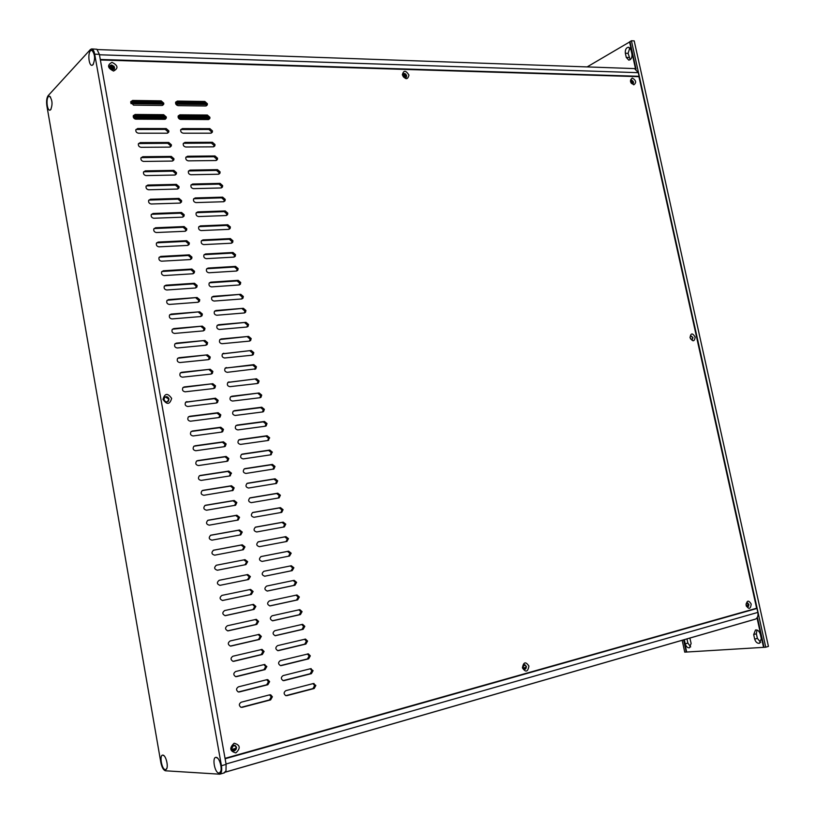 <?xml version="1.0" encoding="UTF-8"?>
<svg xmlns="http://www.w3.org/2000/svg" width="815" height="815" viewBox="0 0 815 815"><rect width="100%" height="100%" fill="white"/><g stroke="black" fill="none" stroke-linecap="round" stroke-linejoin="round"><path stroke-width="1.22" d="M684.04 639.755L686.678 652.031L763.553 647.355L757.023 617.862M631.431 40.75L765.754 647.212L768.443 646.387L634.202 40.893L631.431 40.75L629.975 41.616L636.046 69.061M755.464 608.561L225.042 758.408M757.39 617.271L764.042 647.324L765.754 647.212M629.995 41.748L587.136 66.912M756.992 630.005L756.371 633.775L757.38 638.339L760.69 642.444M686.964 638.909L687.87 643.076L690.672 646.906M629.842 47.779L628.1 53.352L630.209 59.699M686.668 651.98L684.732 652.153L682.186 640.295M754.69 639.143L753.681 634.569L755.505 629.975C757.685 629.72 759.274 631.095 760.273 634.101L761.292 638.695L759.499 643.28C757.298 643.544 755.699 642.169 754.69 639.143L757.38 638.339M689.877 638.074L691.12 643.442L689.51 647.793C687.554 647.996 686.128 646.682 685.221 643.85L684.325 639.673M628.1 53.352L625.339 53.23C625.064 49.695 626.124 47.688 628.508 47.199L631.004 49.929L631.931 54.126C632.216 57.661 631.167 59.668 628.793 60.147L626.266 57.407L629.027 57.519M625.339 53.23L626.266 57.407M635.517 68.796L629.557 41.86M686.25 652.061L683.622 639.877M97.342 49.562L634.518 68.592L638.318 72.678L639.113 76.294L638.461 76.661M110.85 69.336L113.947 69.418M403.883 77.282L406.155 77.344M631.431 83.395L632.868 83.497M100.286 59.464L639.113 76.294M133.466 115.445L163.458 115.669M180.125 119.326L208.762 119.489L208.925 118.144L206.358 115.862L178.913 115.659L207.071 115.995M632.104 80.42L630.851 80.379M405.463 73.89L403.272 73.829M112.602 65.444L110.361 65.383M208.375 116.942L178.078 116.728M164.793 116.637L133.212 116.413M225.429 772.08L755.627 619.043C757.655 617.831 758.388 615.62 757.848 612.401L226.04 764.001M747.6 603.029L748.099 605.29M757.848 612.401L756.972 608.469L755.474 608.611M755.403 619.115L225.398 772.131M754.812 619.308L755.413 619.135M756.972 608.469L225.103 758.765M233.528 750.849L235.219 750.381M524.269 669.421L525.441 669.095M747.335 606.941L748.17 606.706M220.162 762.667L220.947 765.957M218.889 773.017C214.671 773.058 211.798 756.86 216.107 757.359L216.118 757.359C219.693 757.206 223.116 770.756 219.744 772.783L218.889 773.017M92.951 64.782L92.217 65.271C88.916 66.443 87.562 53.617 90.455 50.764L91.932 50.275C95.049 54.289 95.386 59.128 92.951 64.782M165.363 769.655C161.727 769.717 159.119 754.67 162.837 755.118L162.837 755.118C165.965 754.965 169.011 767.771 166.036 769.482L165.363 769.655M50.662 109.73L50.082 110.127C47.178 111.197 45.834 99.104 48.391 96.608L49.562 96.211C52.415 99.96 52.781 104.473 50.662 109.73M223.921 772.905L225.979 770.959L226.112 764.399L99.369 54.34L96.883 49.246L91.626 48.92L90.383 49.542L48.105 95.701C46.679 97.831 46.261 101.162 46.852 105.695L160.85 762.534C161.89 767.384 163.418 770.134 165.435 770.786L219.765 774.189C221.558 773.18 222.118 770.358 221.436 765.733L94.693 54.177C94.092 51.019 93.073 49.267 91.626 48.92M528.925 666.069C527.855 672.039 525.685 672.65 522.425 667.882C523.505 661.902 525.675 661.301 528.925 666.069M522.741 667.546L524.544 669.472L526.449 666.517L524.626 664.592L522.741 667.546M408.936 75.082C407.734 79.911 405.544 79.85 402.345 74.888C403.557 70.059 405.758 70.121 408.936 75.082M402.844 75.571C403.731 77.669 404.892 78.24 406.318 77.272L406.614 75.683C405.727 73.574 404.566 73.014 403.13 73.982L402.844 75.571M403.323 73.778L406.379 75.836L405.901 77.639M524.289 664.602L526.174 666.527L524.616 669.472M285.953 695.694L285.851 695.674C283.569 694.003 283.569 692.322 285.871 690.641L313.255 683.561L315.843 685.476L314.172 688.512L312.98 688.563L314.651 685.537L313.011 683.622M283.274 680.657L283.182 680.637C280.798 679.007 280.778 677.326 283.111 675.604L310.484 668.718L313.082 670.643L311.412 673.659L310.22 673.73L311.89 670.725L310.189 668.789M280.605 665.641L280.523 665.631C278.037 664.052 277.986 662.371 280.35 660.598L308.355 653.864L310.321 655.851L308.651 658.836L307.459 658.938L309.13 655.943L307.377 653.997M277.946 650.665L277.864 650.655C275.287 649.127 275.195 647.456 277.589 645.623L305.503 639.082L307.571 641.079L305.89 644.054L304.718 644.166L306.389 641.201L304.555 639.225M302.66 624.341L304.82 626.348L303.149 629.302L301.968 629.435L303.649 626.491L301.744 624.504M272.658 620.796L272.597 620.796C269.816 619.4 269.653 617.729 272.098 615.783L299.818 609.64L302.08 611.647L300.409 614.581L299.237 614.734L300.908 611.81L298.922 609.803M270.02 605.902L269.969 605.912C267.096 604.598 266.892 602.927 269.358 600.91L296.986 594.97L299.349 596.988L297.669 599.891L296.507 600.074L298.178 597.171L296.089 595.154M294.154 580.341L296.619 582.358L294.938 585.241L293.777 585.435L295.458 582.552L293.237 580.525M264.753 576.215L264.743 576.215C261.676 575.084 261.401 573.434 263.907 571.274L291.312 565.753L293.899 567.76L292.218 570.622L291.067 570.836L292.738 567.974L290.313 565.956M288.561 556.217L290.028 553.436L287.451 551.429L288.591 551.174L291.179 553.191L289.539 556.024L262.094 561.433C259.007 560.404 258.681 558.774 261.095 556.533L261.116 556.523M286.024 541.629L287.328 538.919L284.741 536.902L285.882 536.637L288.469 538.654L286.931 541.445L259.374 546.682C256.348 545.724 255.981 544.104 258.274 541.822L258.304 541.812M283.437 527.081L284.629 524.432L282.051 522.415L283.182 522.13L285.77 524.157L284.323 526.898L256.674 531.971C253.689 531.074 253.282 529.465 255.452 527.162L255.503 527.142M280.829 512.564L281.939 509.986L279.351 507.949L280.482 507.643L283.07 509.681L281.725 512.38L253.964 517.291C251.04 516.455 250.602 514.866 252.65 512.533L252.701 512.503M278.221 498.097L279.25 495.571L276.672 493.523L277.793 493.197L280.38 495.245L279.127 497.884L251.275 502.651C248.392 501.857 247.923 500.288 249.848 497.934L249.92 497.904M275.602 483.652L276.57 481.186L273.993 479.128L275.113 478.792L277.691 480.84L276.529 483.427L248.585 488.032C245.763 487.288 245.254 485.74 247.067 483.377L247.139 483.346M272.984 469.246L273.891 466.832L271.314 464.774L272.434 464.407L275.012 466.475L273.932 468.992L245.896 473.454C243.125 472.751 242.595 471.223 244.296 468.859L244.368 468.819M270.366 454.882L271.232 452.508L268.644 450.44L269.765 450.053L272.342 452.131L270.651 454.841L243.227 458.906C240.507 458.244 239.936 456.736 241.525 454.373L241.607 454.322M267.748 440.538L268.563 438.226L265.985 436.147L267.096 435.74L269.673 437.828L267.982 440.507L240.547 444.399C237.878 443.768 237.287 442.28 238.775 439.917L238.856 439.866M265.14 426.235L265.904 423.963L263.327 421.875L264.437 421.457L267.014 423.545L266.159 425.888L265.323 426.214L237.888 429.913C235.26 429.322 234.649 427.844 236.034 425.501L236.116 425.44M262.532 411.962L263.255 409.741L260.678 407.643L261.778 407.205L264.355 409.303L263.571 411.585L262.664 411.952L235.229 415.467C232.652 414.896 232.01 413.439 233.314 411.117L233.385 411.055M259.129 392.983L261.707 395.092L260.983 397.302L260.016 397.72L232.57 401.051C230.044 400.501 229.382 399.075 230.594 396.762L259.129 392.983L231.694 396.253M259.924 397.73L260.617 395.55L258.039 393.441M161.146 100.846L163.784 103.189L163.713 104.289L161.981 105.461L133.426 105.125L130.757 101.763L132.58 100.449L161.146 100.846L160.188 101.712L130.858 101.478M162.674 105.349L162.837 104.045L160.188 101.712M163.672 114.701L166.321 117.024L166.24 118.155L164.518 119.316L135.952 119.153L133.293 115.771L135.107 114.477L163.672 114.701L162.715 115.536L133.405 115.465M165.19 119.204L165.363 117.859L162.715 115.536M166.209 128.576L168.858 130.889L168.766 132.05L167.055 133.202L138.489 133.212C136.523 132.814 135.636 131.684 135.83 129.809L137.643 128.525L166.209 128.576L165.241 129.402L135.962 129.493M167.696 133.1L167.89 131.714L165.241 129.402M168.746 142.482L171.395 144.785L171.303 145.987L169.601 147.118L141.036 147.301C139.049 146.904 138.163 145.763 138.387 143.878L140.19 142.605L168.746 142.482L167.788 143.287L138.53 143.552M170.223 147.016L170.427 145.59L167.788 143.287M171.303 156.419L173.952 158.721L173.839 159.954L172.148 161.064L143.583 161.431C141.586 161.034 140.7 159.883 140.944 157.978L142.737 156.714L171.303 156.419L170.325 157.203L141.097 157.641M172.749 160.973L172.974 159.506L170.325 157.203M173.85 170.386L176.498 172.678L176.376 173.952L174.705 175.052L146.14 175.582C144.123 175.194 143.246 174.033 143.511 172.108L145.284 170.865L173.85 170.386L172.872 171.16L143.674 171.761M175.276 174.95L175.52 173.442L172.872 171.16M176.407 184.384L179.066 186.666L178.923 187.98L177.263 189.06L148.697 189.773C146.659 189.386 145.783 188.214 146.079 186.268L147.841 185.036L176.407 184.384L175.429 185.137L146.252 185.912M177.802 188.968L178.078 187.419L175.429 185.137M178.974 198.412L181.623 200.694L181.47 202.038L179.83 203.098L151.264 203.995C149.206 203.607 148.34 202.426 148.656 200.459L150.408 199.247L178.974 198.412L177.986 199.145L148.839 200.103M180.339 203.017L180.635 201.417L177.986 199.145M181.541 212.481L184.2 214.742L184.027 216.138L182.407 217.177L153.841 218.247C151.753 217.86 150.897 216.668 151.244 214.681L152.976 213.489L181.541 212.481L180.553 213.194L151.437 214.314M182.886 217.096L183.202 215.455L180.553 213.194M184.119 226.57L186.778 228.832L186.584 230.268L184.985 231.277L156.419 232.53C154.31 232.143 153.454 230.94 153.831 228.923L155.553 227.762L184.119 226.57L183.12 227.273L154.035 228.567M185.433 231.205L185.779 229.524L183.12 227.273M186.706 240.7L189.355 242.941L189.141 244.429L187.562 245.417L158.996 246.843C156.877 246.456 156.022 245.244 156.439 243.206L158.141 242.065L186.706 240.7L185.698 241.372L156.653 242.839M187.99 245.346L188.357 243.624L185.698 241.372M189.294 254.851L191.943 257.092L191.708 258.63L190.15 259.578L161.594 261.187C159.434 260.8 158.589 259.578 159.047 257.52L160.728 256.409L189.294 254.851L188.285 255.513L159.271 257.153M190.537 259.516L190.934 257.744L188.285 255.513M191.882 269.042L194.541 271.273L194.276 272.862L192.748 273.779L164.182 275.572C162.002 275.185 161.166 273.942 161.655 271.853L163.316 270.774L191.882 269.042L190.873 269.684L161.89 271.497M193.104 273.728L193.532 271.904L190.873 269.684M194.479 283.263L197.138 285.484L196.853 287.125L195.345 288.011L166.79 289.987C164.579 289.59 163.744 288.337 164.284 286.228L165.924 285.179L194.479 283.263L193.471 283.885L164.528 285.871M195.671 287.96L196.12 286.106L193.471 283.885M197.087 297.516L199.746 299.726L199.43 301.418L197.953 302.273L169.398 304.433C167.157 304.036 166.331 302.772 166.922 300.623L168.522 299.614L197.087 297.516L167.167 300.287M198.239 302.233L198.728 300.328L196.069 298.117M199.695 311.799L202.354 314.009L202.008 315.762L200.572 316.566L172.006 318.92C169.734 318.512 168.919 317.229 169.561 315.048L171.14 314.081L199.695 311.799L169.805 314.722M200.816 316.536L201.336 314.58L198.677 312.379M202.314 326.122L204.972 328.313L204.585 330.126L203.19 330.9L174.624 333.427C172.322 333.019 171.517 331.715 172.209 329.515L173.758 328.588L202.314 326.122L172.464 329.199M203.393 330.87L203.944 328.873L201.285 326.683M204.932 340.466L207.601 342.657L207.163 344.531L205.808 345.254L177.252 347.974C174.909 347.557 174.115 346.232 174.879 344.001L176.376 343.125L204.932 340.466L175.123 343.706M205.981 345.234L206.562 343.197L203.903 341.006M207.56 354.851L210.229 357.021L209.75 358.967L208.446 359.649L179.881 362.553C177.497 362.125 176.723 360.78 177.548 358.519L179.005 357.693L207.56 354.851L177.792 358.243M208.569 359.629L209.19 357.541L206.531 355.371M204.83 101.457L207.397 103.75L207.275 104.972L205.675 105.981L178.2 105.655C176.244 105.206 175.398 104.055 175.663 102.201L177.354 101.08L204.83 101.457L203.842 102.303L175.734 102.038M206.236 105.899L206.399 104.585L203.842 102.303M207.356 115.037L209.924 117.319L209.801 118.583L208.202 119.571L180.736 119.408C178.76 118.97 177.915 117.808 178.2 115.934L179.891 114.823L207.356 115.037L206.358 115.862M209.893 128.648L212.46 130.92L212.318 132.213L210.739 133.191L183.273 133.202C181.276 132.763 180.441 131.592 180.747 129.697L182.428 128.597L209.893 128.648L208.895 129.463L180.838 129.514M211.258 133.12L211.452 131.724L208.895 129.463M212.44 142.289L214.997 144.55L214.844 145.875L213.286 146.843L185.81 147.016C183.803 146.578 182.968 145.406 183.304 143.491L184.964 142.411L212.44 142.289L211.431 143.083L183.395 143.297M213.785 146.771L213.988 145.345L211.431 143.083M214.987 155.96L217.544 158.212L217.381 159.577L215.832 160.524L188.367 160.861C186.34 160.433 185.504 159.241 185.871 157.315L187.511 156.246L214.987 155.96L213.968 156.735L185.963 157.122M216.301 160.453L216.535 158.986L213.968 156.735M217.534 169.652L220.101 171.904L219.918 173.3L218.389 174.227L190.914 174.746C188.876 174.308 188.041 173.116 188.438 171.16L190.068 170.111L217.534 169.652L216.515 170.417L188.54 170.967M218.838 174.166L219.082 172.658L216.515 170.417M220.091 183.385L222.658 185.626L222.454 187.063L220.947 187.97L193.481 188.652C191.413 188.214 190.588 187.012 191.005 185.046L192.625 184.017L220.091 183.385L219.072 184.129L191.118 184.842M221.364 187.908L221.629 186.36L219.072 184.129M222.658 197.149L225.225 199.38L225.001 200.857L223.514 201.733L196.048 202.589C193.96 202.161 193.145 200.938 193.593 198.952L195.192 197.943L222.658 197.149L221.629 197.862L193.705 198.748M223.901 201.682L224.196 200.093L221.629 197.862M225.225 210.932L227.793 213.153L227.548 214.681L226.081 215.537L198.616 216.566C196.507 216.128 195.692 214.905 196.181 212.888L197.76 211.9L225.225 210.932L224.196 211.635L196.303 212.684M226.448 215.486L226.753 213.856L224.196 211.635M227.793 224.757L230.37 226.967L230.105 228.536L228.658 229.361L201.193 230.564C199.064 230.125 198.259 228.893 198.768 226.855L200.337 225.898L227.793 224.757L226.764 225.439L198.901 226.651M228.995 229.321L229.331 227.65L226.764 225.439M230.38 238.601L232.947 240.812L232.662 242.422L231.236 243.227L203.781 244.602C201.621 244.164 200.816 242.911 201.376 240.853L202.915 239.916L230.38 238.601L229.331 239.274L201.509 240.649M231.542 243.186L231.898 241.474L229.331 239.274M232.958 252.487L235.535 254.677L235.219 256.338L233.824 257.112L206.368 258.661C204.188 258.223 203.393 256.959 203.984 254.881L205.502 253.974L232.958 252.487L231.918 253.129L204.127 254.677M234.099 257.082L234.486 255.329L231.918 253.129M235.555 266.393L238.123 268.583L237.786 270.285L236.421 271.038L208.956 272.76C206.755 272.312 205.971 271.038 206.613 268.93L208.09 268.064L235.555 266.393L234.506 267.025L206.745 268.746M236.666 271.008L237.073 269.205L234.506 267.025M238.153 280.329L240.72 282.52L240.354 284.272L239.019 284.985L211.564 286.89C209.323 286.432 208.548 285.148 209.231 283.019L210.688 282.173L238.153 280.329L237.094 280.951L209.374 282.836M239.223 284.965L239.661 283.121L237.094 280.951M240.751 294.307L243.328 296.477L242.921 298.29L241.617 298.973L214.162 301.051C211.9 300.592 211.136 299.278 211.869 297.129L213.296 296.324L240.751 294.307L212.002 296.955M241.8 298.952L242.259 297.068L239.692 294.898M243.359 308.304L245.936 310.474L245.498 312.339L244.225 312.98L216.78 315.242C214.477 314.773 213.724 313.449 214.518 311.269L215.904 310.505L243.359 308.304L214.651 311.116M244.378 312.97L244.867 311.045L242.3 308.885M245.977 322.343L248.544 324.502L248.066 326.418L246.843 327.029L219.398 329.464C217.065 328.985 216.321 327.65 217.167 325.44L218.522 324.716L245.977 322.343L217.299 325.297M246.955 327.019L247.475 325.053L244.908 322.903M248.595 336.412L251.173 338.551L250.643 340.527L249.472 341.108L222.016 343.716C219.653 343.227 218.919 341.872 219.836 339.651L221.14 338.959L248.595 336.412L219.948 339.519M249.543 341.098L250.093 339.091L247.516 336.941M251.214 350.501L253.791 352.64L253.231 354.678L252.09 355.208L224.645 357.999C222.24 357.5 221.527 356.124 222.505 353.883L251.214 350.501L222.617 353.771M253.231 354.678L252.151 355.187L252.711 353.16L250.144 351.021M236.554 747.355L234.598 750.809L232.988 750.656L231.633 748.73L233.61 745.277L235.168 745.409L236.554 747.355M233.803 750.89L236.33 747.355L234.15 745.195M168.99 398.983L168.471 401.102C166.535 402.478 165.068 401.968 164.039 399.564L164.538 397.486C166.474 396.07 167.951 396.569 168.99 398.983M167.584 401.754L168.787 399.075L165.231 396.905M114.518 67.513L114.497 68.47L112.501 69.927L109.587 67.37L109.607 66.443L111.614 64.956L114.518 67.513M113.917 69.448L114.334 67.696C112.765 64.793 111.125 64.436 109.424 66.626M212.837 383.712L215.506 385.872L214.916 387.95L213.724 388.531L185.168 391.811C182.692 391.353 181.949 389.967 182.927 387.655L184.282 386.931L212.837 383.712L183.151 387.431M213.764 388.531L214.457 386.351L211.788 384.191M256.491 378.792L259.068 380.911L258.396 383.06L257.367 383.519L229.922 386.667C227.436 386.137 226.764 384.731 227.884 382.439L256.491 378.792L227.956 382.367M258.396 383.06L257.346 383.519L257.978 381.389L255.401 379.27M255.808 368.849L227.283 372.323C224.838 371.803 224.145 370.418 225.195 368.146L253.852 364.631L256.43 366.76L255.808 368.849L254.728 369.348L255.339 367.259L252.762 365.13L225.286 368.054M210.199 369.266L212.868 371.426L212.338 373.443L211.075 374.075L182.519 377.172C180.095 376.724 179.331 375.358 180.237 373.066L181.643 372.292L210.199 369.266L180.461 372.822M211.167 374.065L211.819 371.925L209.16 369.765M214.437 398.657L215.486 398.189L218.155 400.338L217.503 402.488L216.372 403.028L217.096 400.797L214.437 398.657L185.84 402.07M218.97 417.555L219.744 415.283L217.085 413.144L218.135 412.706L220.804 414.845L220.091 417.066L219.021 417.545L190.466 421.212C187.898 420.713 187.195 419.277 188.357 416.903L188.53 416.75M221.588 432.113L222.403 429.8L219.734 427.671L220.794 427.243L223.463 429.373L222.678 431.675L221.68 432.103L193.135 435.954C190.506 435.434 189.834 433.977 191.097 431.573L191.26 431.441M224.196 446.712L225.062 444.348L222.393 442.229L223.463 441.822L226.132 443.951L225.266 446.325L224.349 446.691L195.804 450.736C193.124 450.186 192.472 448.698 193.848 446.284L194.011 446.151M226.815 461.351L227.721 458.927L225.062 456.818L226.132 456.441L228.801 458.55L227.854 460.995L227.028 461.31L198.473 465.559C195.732 464.968 195.111 463.45 196.609 461.025L196.772 460.903M229.433 476.011L230.4 473.546L227.731 471.447L228.811 471.08L231.48 473.179L229.698 475.97L201.152 480.402C198.351 479.77 197.76 478.242 199.38 475.797L199.553 475.695M232.051 490.712L233.08 488.195L230.411 486.107L231.491 485.76L234.16 487.849L233.019 490.447L203.842 495.286C200.979 494.613 200.419 493.055 202.181 490.61L202.334 490.518M234.669 505.453L235.759 502.875L233.09 500.797L234.18 500.471L236.849 502.56L235.606 505.219L206.531 510.21C203.607 509.477 203.088 507.888 204.983 505.453L205.125 505.382M237.287 520.225L238.449 517.586L235.78 515.518L236.88 515.223L239.549 517.291L238.194 520.021L209.231 525.166C206.236 524.371 205.757 522.761 207.805 520.337L207.927 520.286M239.895 535.037L241.148 532.338L238.479 530.28L239.579 529.995L242.249 532.063L240.782 534.854L211.941 540.151C208.874 539.286 208.446 537.655 210.647 535.261L210.728 535.231M242.483 549.891L243.848 547.12L241.179 545.072L242.279 544.807L244.958 546.865L243.369 549.718L214.651 555.178C211.523 554.231 211.136 552.59 213.489 550.227L213.55 550.207M245.009 564.795L246.558 561.932L243.889 559.895L244.999 559.661L247.668 561.698L245.957 564.601L217.371 570.235C214.182 569.206 213.836 567.546 216.352 565.233L216.372 565.223M247.75 574.534L250.388 576.572L248.626 579.506L247.516 579.72L249.278 576.786L246.772 574.728M222.648 600.482L222.587 600.492C219.541 599.208 219.317 597.517 221.914 595.408L250.602 589.428L253.119 591.476L251.356 594.43L250.236 594.624L251.998 591.67L249.706 589.612M225.266 615.661L225.174 615.661C222.251 614.276 222.077 612.574 224.645 610.557L253.455 604.363L255.849 606.421L254.086 609.396L252.966 609.559L254.728 606.594L252.569 604.536M227.894 630.861L227.782 630.861C224.981 629.384 224.848 627.682 227.385 625.747L256.328 619.339L258.589 621.397L256.827 624.392L255.696 624.534L257.459 621.539L255.411 619.502M230.533 646.101L230.39 646.091C227.711 644.533 227.63 642.821 230.136 640.967L259.19 634.355L261.34 636.403L259.578 639.418L258.437 639.551L260.199 636.535L258.233 634.508M233.182 661.373L233.008 661.352C230.462 659.722 230.421 658.011 232.886 656.228L262.063 649.412L264.091 651.45L262.328 654.486L261.187 654.588L262.95 651.552L261.065 649.545M235.83 676.674L235.647 676.644C233.222 674.952 233.222 673.241 235.647 671.519L264.172 664.551L266.851 666.527L265.089 669.584L263.938 669.665L265.7 666.609L263.887 664.622M238.489 692.006L238.286 691.966C235.983 690.213 236.024 688.512 238.418 686.851L266.933 679.669L267.809 679.649L269.612 681.635L267.86 684.722L266.709 684.783L268.461 681.697L266.709 679.73M241.159 707.369L240.955 707.318C238.764 705.525 238.836 703.824 241.189 702.214L269.704 694.828L270.682 694.828L272.383 696.784L270.631 699.891L269.47 699.932L271.232 696.825L269.541 694.879L270.682 694.828M235.871 752.917C229.749 751.236 229.168 747.997 234.139 743.229C240.242 744.91 240.822 748.15 235.871 752.917M171.649 398.392C169.826 404.637 166.932 404.984 162.98 399.401C164.824 393.156 167.707 392.82 171.649 398.392M113.56 71.058C107.488 68.002 106.969 65.088 111.991 62.348C118.043 65.404 118.562 68.307 113.56 71.058M630.515 81.541L631.635 80.043L633.54 82.02L633.153 83.69L631.564 83.548M632.868 83.853L633.286 82.162L630.983 80.247M746 604.302L747.294 602.723L748.954 604.465L747.712 607.002L746.183 605.698M747.64 607.002L748.669 604.486L747.08 602.754M689.999 337.43L690.814 335.77L692.995 337.542L692.241 339.661L690.458 338.826M692.027 339.712L692.719 337.624L690.753 335.8M751.206 604.047C750.564 609.243 748.873 609.712 746.133 605.464C746.784 600.268 748.476 599.799 751.206 604.047M633.815 84.811C629.975 82.458 629.475 80.196 632.328 78.036C636.158 80.379 636.658 82.641 633.815 84.811M695.175 337.064C694.472 341.791 692.76 341.994 690.05 337.665C690.763 332.948 692.475 332.744 695.175 337.064M100.377 59.974L638.919 76.671L756.626 608.235L225.032 758.347M241.077 707.349L269.47 699.932M238.367 691.976L266.709 684.783M235.657 676.644L263.938 669.665M232.968 661.352L261.187 654.588M230.288 646.081L258.437 639.551M227.63 630.861L255.696 624.534M224.991 615.661L252.966 609.559M222.383 600.502L250.236 594.624M219.826 585.364L247.516 579.72M243.889 559.895L216.158 565.284M241.179 545.072L213.296 550.298M238.479 530.28L210.474 535.333M235.78 515.518L207.682 520.398M233.09 500.797L204.911 505.494M230.411 486.107L202.151 490.62M227.731 471.447L199.41 475.777M225.062 456.818L196.67 460.974M222.393 442.229L193.95 446.202M219.734 427.671L191.24 431.461M217.085 413.144L188.55 416.74M260.678 407.643L233.334 411.096M263.327 421.875L236.034 425.501M265.985 436.147L238.744 439.947M268.644 450.44L241.464 454.424M271.314 464.774L244.184 468.92M273.993 479.128L246.925 483.458M276.672 493.523L249.685 498.026M279.351 507.949L252.446 512.625M282.051 522.415L255.227 527.254M284.741 536.902L258.039 541.904M287.451 551.429L260.902 556.584M264.559 576.246L291.067 570.836M267.116 591.058L293.777 585.435M269.724 605.912L296.507 600.074M272.363 620.786L299.237 614.734M275.032 635.69L301.968 629.435M277.701 650.635L304.718 644.166M280.391 665.611L307.459 658.938M283.09 680.617L310.22 673.73M285.8 695.664L312.98 688.563M242.116 707.349L270.631 699.891M239.335 691.966L267.86 684.722M236.574 676.623L265.089 669.584M233.803 661.322L262.328 654.486M231.053 646.05L259.578 639.418M228.302 630.82L256.827 624.392M225.561 615.62L254.086 609.396M222.821 600.451L251.356 594.43M220.03 585.333L248.626 579.506M220.091 585.323L220.009 585.343C216.841 584.172 216.566 582.491 219.184 580.29L247.719 574.544M244.999 559.661L216.464 565.213M242.279 544.807L213.744 550.166M239.579 529.995L211.034 535.149M236.88 515.223L208.334 520.174M234.18 500.471L205.635 505.229M231.491 485.76L202.945 490.324M228.811 471.08L200.256 475.451M226.132 456.441L197.587 460.607M223.463 441.822L194.907 445.805M220.794 427.243L192.248 431.033M218.135 412.706L189.589 416.302M215.486 398.189L185.637 402.264C184.567 404.607 185.3 406.023 187.817 406.491L216.372 403.028M261.778 407.205L234.343 410.658M264.437 421.457L237.002 425.094M267.096 435.74L239.661 439.57M269.765 450.053L242.33 454.067M272.434 464.407L245.009 468.605M275.113 478.792L247.689 483.173M277.793 493.197L250.378 497.771M280.482 507.643L253.068 512.411M283.182 522.13L255.767 527.071M285.882 536.637L258.477 541.771M288.591 551.174L261.187 556.513M264.814 576.205L292.218 570.622M267.544 591.018L294.938 585.241M267.351 591.048C264.386 589.816 264.142 588.165 266.627 586.077L294.032 580.361M270.274 605.871L297.669 599.891M273.015 620.745L300.409 614.581M275.297 635.71L303.149 629.302M275.755 635.659L275.226 635.71C272.546 634.243 272.424 632.572 274.838 630.688L302.233 624.392M278.506 650.615L305.89 644.054M281.267 665.6L308.651 658.836M284.028 680.617L311.412 673.659M286.798 695.664L314.172 688.512M753.681 634.569L756.371 633.775M687.87 643.076L685.221 643.85M638.318 72.678L99.45 54.778M206.389 104.534L175.877 104.157M131.042 103.637L162.827 104.035L131.011 103.587M110.738 69.244L114.039 69.336M403.792 77.211L406.196 77.272L403.822 77.231M632.674 80.919L630.586 80.858M405.666 74.44L402.926 74.359M113.835 66.107L109.77 65.984M208.701 117.482L178.149 117.279M165.139 117.187L133.283 116.973M130.899 103.352L162.766 103.75M175.755 103.913L206.327 104.3M633.224 83.375L631.391 83.334M406.237 77.201L403.72 77.14M114.1 69.255L110.636 69.163M402.895 74.43L405.727 74.511M630.576 80.919L632.725 80.98L630.566 80.94M133.303 117.034L165.17 117.258L133.303 117.065M178.169 117.34L208.732 117.543L178.179 117.37M205.818 103.352L175.541 102.955M162.246 102.782L130.675 102.374M205.085 102.69L175.633 102.303M161.482 102.109L130.777 101.702M110.392 68.918L114.273 69.031M403.517 76.926L406.318 76.997L403.537 76.946M631.248 83.14L633.286 83.201M632.868 81.174L630.535 81.103M405.89 74.715L402.844 74.634M114.08 66.422L109.638 66.3M208.813 117.737L178.23 117.533M165.251 117.452L133.365 117.238M633.306 83.14L631.207 83.079M406.349 76.936L403.456 76.855M114.314 68.949L110.31 68.837M109.617 66.382L113.825 66.494M405.952 74.807L402.824 74.725L405.941 74.786M630.525 81.164L632.898 81.235L630.525 81.184M133.385 117.299L165.272 117.513L133.395 117.329M178.251 117.594L208.834 117.798L178.261 117.625M114.406 68.745L110.147 68.623L114.416 68.715M406.39 76.753L403.313 76.671L406.4 76.732M631.095 82.896L633.337 82.957M633.011 81.419L630.515 81.347M406.064 75L402.804 74.909M113.978 66.738L109.577 66.616M135.636 119.133L164.813 119.296M180.431 119.387L208.497 119.55M208.885 117.992L178.342 117.788M165.323 117.706L133.477 117.492M633.337 82.896L631.055 82.835M406.41 76.661L403.252 76.579M114.324 68.633L110.066 68.521M109.567 66.698L114.019 66.82M402.793 74.98L406.104 75.072L402.793 75M630.515 81.408L633.041 81.48L630.515 81.429M165.099 119.235L135.321 119.061M133.507 117.564L165.343 117.767L133.517 117.584M178.373 117.849L208.905 118.053L178.383 117.88M109.923 68.277L114.365 68.399L109.933 68.307M403.13 76.365L406.43 76.457L403.14 76.386M630.953 82.651L633.347 82.712L630.963 82.672M633.133 81.663L630.525 81.592M406.206 75.275L402.793 75.184M114.141 67.054L109.546 66.932M134.821 118.868L165.526 119.051M179.636 119.133L208.834 119.306M208.935 118.236L178.475 118.043M165.374 117.961L133.619 117.757M633.347 82.651L630.922 82.59M406.43 76.386L403.099 76.294M114.365 68.328L109.872 68.195M114.181 67.166L109.556 67.034L114.171 67.136M402.804 75.255L406.237 75.347M630.545 81.653L633.153 81.734L630.555 81.673M208.854 119.245L179.524 119.072M165.618 118.98L134.699 118.796M133.66 117.818L165.384 118.022M178.516 118.104L208.946 118.307L178.536 118.134M109.76 67.961L114.375 68.093L109.77 67.981M402.997 76.09L406.43 76.182L403.007 76.111M630.83 82.397L633.337 82.468L630.841 82.417M633.224 81.918L630.606 81.846M406.308 75.561L402.824 75.459M114.263 67.38L109.567 67.248M134.393 118.603L165.343 118.786M208.905 119.082L179.269 118.898L208.915 119.051M208.966 118.491L178.658 118.297M165.394 118.216L133.803 118.022M633.337 82.407L630.8 82.335M406.42 76.111L402.977 76.019M114.375 68.012L109.73 67.879M114.283 67.482L109.587 67.35L114.283 67.462M402.834 75.53L406.328 75.632L402.844 75.55M630.627 81.908L633.245 81.979M208.925 118.99L179.147 118.807M165.353 118.725L134.312 118.542M133.854 118.083L165.394 118.277M178.709 118.369L208.966 118.552M109.658 67.645L114.344 67.777L109.658 67.665M402.905 75.805L406.39 75.907M633.306 82.244L630.729 82.172L633.306 82.223M633.286 82.162L630.698 82.091M406.379 75.836L402.885 75.734M114.334 67.696L109.628 67.563M134.088 118.338L165.384 118.532M208.946 118.827L178.964 118.644L208.956 118.807M208.956 118.746L178.872 118.552M165.394 118.47L134.027 118.277M232.662 750.462L235.942 749.535M525.981 668.361L523.566 669.044L525.96 668.392M746.784 606.615L748.567 606.116L746.764 606.594M748.741 605.148L746.245 605.851L748.741 605.29M526.235 667.281L522.945 668.198M236.37 748.231L231.908 749.545M747.701 602.968L746.316 603.355M525.033 664.816L523.159 665.346M235.066 745.368L232.316 746.133M235.963 749.505L232.642 750.432M522.955 668.229L526.235 667.312L522.975 668.249M232.56 750.37L236.024 749.403L232.53 750.35M526.032 668.249L523.485 668.962L526.021 668.28M746.713 606.543L748.598 606.014M526.225 667.383L522.996 668.29M236.35 748.353L231.929 749.586L236.35 748.384M748.608 605.993L746.693 606.523M523.006 668.31L526.225 667.414L523.016 668.341M232.458 750.279L236.085 749.27M526.052 668.198L523.403 668.881L526.093 668.086M746.642 606.472L748.628 605.912L746.632 606.452M748.73 605.331L746.326 606.003L748.73 605.351M526.225 667.495L523.036 668.382L526.205 667.597M236.33 748.476L231.98 749.688M236.106 749.23L232.428 750.258M232 749.708L236.33 748.506M236.126 749.179L232.387 750.218L236.146 749.138M526.113 668.025L523.332 668.799L526.103 668.056M748.649 605.851L746.571 606.38M748.7 605.606L746.367 606.075M236.309 748.598L232.041 749.79M236.156 749.097L232.336 750.167M232.061 749.81L236.299 748.628M523.098 668.483L526.205 667.617L523.118 668.514M232.275 750.095L236.197 749.005L232.255 750.075M526.123 667.974L523.301 668.769L526.133 667.943M746.53 606.329L748.679 605.718L746.509 606.309M526.184 667.699L523.138 668.555M236.279 748.72L232.112 749.882L236.268 748.751M526.144 667.913L523.261 668.718M523.159 668.575L526.184 667.73L523.169 668.595M232.204 750.004L236.238 748.873M523.21 668.657L526.164 667.831M746.479 606.248L748.7 605.627L746.489 606.279M526.164 667.811L523.199 668.636M236.248 748.842L232.183 749.983M94.693 54.177L99.369 54.34M221.436 765.733L226.112 764.399M253.852 364.631L252.762 365.13M131.653 101.325L132.58 100.449M134.18 115.333L135.107 114.477M136.706 129.361L137.643 128.525M139.243 143.42L140.19 142.605M141.79 157.519L142.737 156.714M144.337 171.639L145.284 170.865M146.894 185.8L147.841 185.036M149.451 199.991L150.408 199.247M152.018 214.213L152.976 213.489M154.585 228.465L155.553 227.762M157.163 242.748L158.141 242.065M159.75 257.071L160.728 256.409M162.338 271.426L163.316 270.774M164.936 285.8L165.924 285.179M167.533 300.226L168.522 299.614M170.141 314.672L171.14 314.081M172.749 329.148L173.758 328.588M175.368 343.665L176.376 343.125M177.996 358.213L179.005 357.693M176.386 101.936L177.354 101.08M178.913 115.659L179.891 114.823M181.45 129.422L182.428 128.597M183.986 143.206L184.964 142.411M186.523 157.03L187.511 156.246M189.07 170.885L190.068 170.111M191.627 184.761L192.625 184.017M194.184 198.677L195.192 197.943M196.751 212.613L197.76 211.9M199.318 226.59L200.337 225.898M201.896 240.598L202.915 239.916M204.484 254.626L205.502 253.974M207.071 268.695L208.09 268.064M209.659 282.795L210.688 282.173M212.267 296.925L213.296 296.324M214.865 311.086L215.904 310.505M217.483 325.277L218.522 324.716M220.091 339.498L221.14 338.959M222.719 353.761L223.768 353.231M183.263 387.41L184.282 386.931M227.986 382.367L229.046 381.878M225.347 368.044L226.407 367.545M180.624 372.801L181.643 372.292M186.93 401.601L185.901 402.06M206.399 104.585L175.908 104.198M112.806 69.917L112.195 69.907M114.019 69.356L110.769 69.265M405.748 74.532L402.895 74.45M633.275 83.222L631.268 83.161M114.253 69.051L110.412 68.949M114.141 66.535L109.617 66.402M633.326 82.977L631.105 82.916M114.039 66.84L109.556 66.718M406.247 75.367L402.804 75.275M208.823 119.326L179.687 119.153M165.486 119.072L134.872 118.888M165.384 118.053L133.68 117.849M633.245 81.999L630.637 81.928M165.333 118.817L134.434 118.633M209.791 118.583L208.793 119.398M208.966 118.583L178.73 118.389M165.394 118.307L133.874 118.104M406.4 75.927L402.905 75.826M165.384 118.562L134.118 118.369M755.118 619.237L225.378 772.151M748.588 606.044L746.734 606.564M526.001 668.31L523.525 669.003M236.004 749.443L232.591 750.401M748.741 605.107L746.234 605.81M526.235 667.241L522.935 668.168M236.37 748.18L231.857 749.443M747.752 602.988L746.285 603.395M525.084 664.846L523.118 665.397M235.138 745.399L232.255 746.204M748.628 605.942L746.662 606.492M236.065 749.311L232.489 750.309M236.34 748.414L231.959 749.647M748.679 605.749L746.54 606.35M236.177 749.046L232.306 750.126M748.73 605.382L746.346 606.044M236.319 748.537L232.02 749.739M526.154 667.862L523.23 668.687M236.228 748.914L232.224 750.034M236.299 748.659L232.081 749.841M236.258 748.791L232.153 749.932M93.43 64.12L92.217 65.271M51.06 109.19L50.082 110.127M219.765 774.189L224.431 772.844M216.118 757.359L217.86 758.368M219.744 772.783L220.824 770.97M91.932 50.275L93.195 51.508M162.837 755.118L164.212 755.902M166.036 769.482L166.922 768.066M49.562 96.211L50.611 97.168M314.06 683.53L313.204 683.571M311.208 668.677L310.434 668.728M308.355 653.864L307.683 653.915M305.503 639.082L304.932 639.143M259.19 634.355L258.559 634.437M262.063 649.412L261.289 649.494M264.936 664.51L264.04 664.582M267.809 679.649L266.79 679.71M276.529 483.427L275.959 483.601M273.932 468.992L273.28 469.206M271.334 454.597L270.6 454.841M268.746 440.222L267.931 440.518M266.159 425.888L265.272 426.225M263.571 411.585L262.624 411.952M260.983 397.302L259.985 397.72M163.713 104.289L162.766 105.145M166.24 118.155L165.282 118.99M168.766 132.05L167.798 132.876M171.303 145.987L170.325 146.792M173.839 159.954L172.862 160.738M176.376 173.952L175.398 174.716M178.923 187.98L177.935 188.723M181.47 202.038L180.482 202.772M184.027 216.138L183.029 216.851M186.584 230.268L185.586 230.961M189.141 244.429L188.143 245.101M191.708 258.63L190.7 259.282M194.276 272.862L193.267 273.494M196.853 287.125L195.834 287.736M199.43 301.418L198.402 302.019M202.008 315.762L200.979 316.332M204.585 330.126L203.556 330.686M207.163 344.531L206.134 345.061M209.75 358.967L208.711 359.486M207.275 104.972L206.276 105.818M212.318 132.213L211.309 133.018M214.844 145.875L213.836 146.669M217.381 159.577L216.362 160.341M219.918 173.3L218.899 174.053M222.454 187.063L221.436 187.796M225.001 200.857L223.972 201.57M227.548 214.681L226.519 215.374M230.105 228.536L229.066 229.209M232.662 242.422L231.623 243.084M235.219 256.338L234.17 256.98M237.786 270.285L236.737 270.916M240.354 284.272L239.294 284.873M242.921 298.29L241.861 298.871M245.498 312.339L244.429 312.899M248.066 326.418L246.996 326.968M250.643 340.527L249.573 341.057M214.916 387.95L213.866 388.429M212.338 373.443L211.289 373.942M217.503 402.488L216.454 402.946M220.091 417.066L219.031 417.504M222.678 431.675L221.619 432.093M225.266 446.325L224.207 446.712M227.854 460.995L226.876 461.341M230.431 475.705L229.565 475.991M233.019 490.447L232.265 490.681M235.606 505.219L234.975 505.402M238.194 520.021L237.685 520.153"/></g></svg>
